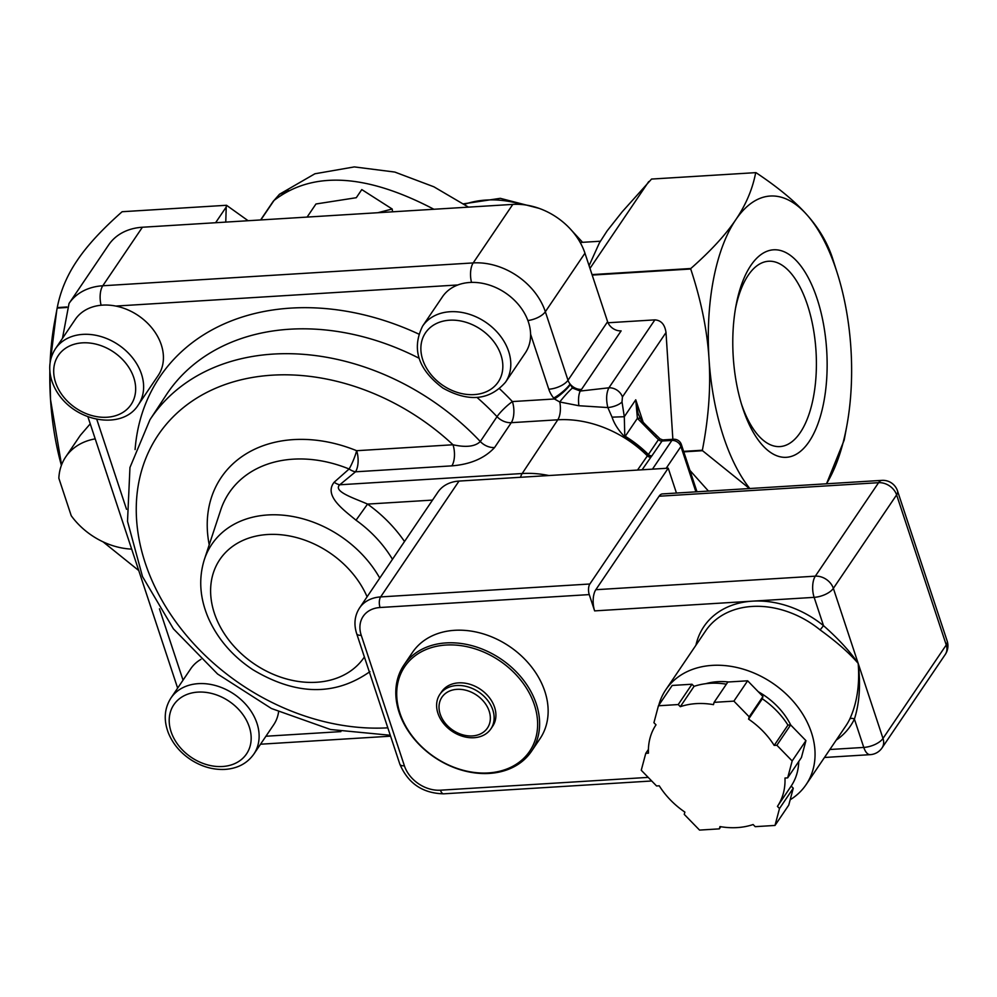 <?xml version="1.0" encoding="UTF-8"?>
<svg xmlns="http://www.w3.org/2000/svg" width="997" height="997" viewBox="0 0 997 997"><rect width="100%" height="100%" fill="white"/><g stroke="black" fill="none" stroke-linecap="round" stroke-linejoin="round"><path stroke-width="1.5" d="M750.828 265.476A103.937 46.847 -93.5 0 1 817.316 299.374A103.937 46.847 -93.5 0 1 808.517 442.481A103.937 46.847 -93.5 0 1 742.179 406.39A103.937 46.847 -93.5 0 1 735.973 305.78A103.937 46.847 -93.5 0 1 750.828 265.476M741.332 403.648A92.833 41.849 86.5 0 0 779.966 446.581A92.833 41.849 86.5 0 0 816.02 351.343A92.833 41.849 86.5 0 0 768.537 261.251A92.833 41.849 86.5 0 0 748.236 275.234A92.833 41.849 86.5 0 0 735.474 308.609M748.573 719.124L749.183 716.818L762.929 696.504L762.319 698.797L748.573 719.124A73.142 56.355 34.1 0 1 774.195 745.42L776.875 745.258L792.166 760.948L787.667 777.872L784.975 778.046A73.142 56.355 34.1 0 1 777.436 806.386L791.182 786.06L793.263 788.191L779.504 808.517L777.436 806.386M749.183 716.818L733.892 701.128L714.089 702.349L713.478 704.642A73.142 56.355 34.1 0 0 680.315 706.686L678.234 704.555L658.431 705.776L653.932 722.7L656.001 724.831A73.142 56.355 34.1 0 0 648.449 753.171L645.769 753.333L641.258 770.257L656.562 785.96L659.241 785.798A73.142 56.355 34.1 0 0 684.864 812.094L684.254 814.387L699.545 830.09L719.348 828.868L719.959 826.575A73.142 56.355 34.1 0 0 753.121 824.531L755.203 826.663L775.005 825.441L779.504 808.517M775.005 825.441L788.752 805.115L793.263 788.191M719.348 828.868L720.806 826.725M645.769 753.333L648.424 749.42M680.315 706.686L694.062 686.36L691.993 684.229L672.19 685.45L658.431 705.776M678.234 704.555L691.993 684.229M714.089 702.349L727.835 682.023L747.638 680.801L762.929 696.504M733.892 701.128L747.638 680.801M774.195 745.42L787.942 725.093A73.142 56.355 34.1 0 0 762.319 698.797M694.062 686.36A73.142 56.355 34.1 0 1 726.377 684.179M798.759 761.471A73.142 56.355 34.1 0 1 791.182 786.06M776.875 745.258L790.633 724.931L787.942 725.093M787.667 777.872L801.414 757.558L805.925 740.634L790.633 724.931M792.166 760.948L805.925 740.634M705.776 683.693A65.441 50.423 34.1 0 1 728.608 681.973M758.268 691.719A65.441 50.423 34.1 0 1 790.758 725.056M658.755 705.303A84.683 65.254 34.1 0 1 665.834 689.7L705.714 630.765A84.683 65.254 34.1 0 1 820.12 629.905L823.51 625.667A88.534 68.22 -145.9 0 0 752.411 601.154A88.534 68.22 -145.9 0 0 695.931 645.209M836.209 740.135A88.534 68.22 -145.9 0 0 854.404 719.099A3.851 2.443 25.7 0 0 849.681 719.261A84.683 65.254 34.1 0 1 845.992 725.679L806.112 784.614A84.683 65.254 34.1 0 1 790.185 799.756M829.865 749.507L863.776 747.426L854.404 719.099C859.539 702.897 860.797 684.328 858.18 663.404C859.838 684.715 857.009 703.334 849.681 719.261M820.12 629.905C836.695 641.918 849.382 653.085 858.18 663.404C849.855 651.265 838.303 638.691 823.51 625.667L814.138 597.353A15.404 6.942 161.7 0 0 833.367 588.367L896.615 494.886L946.253 644.959A15.404 6.942 -18.3 0 0 947.15 640.971L897.512 490.898A15.404 6.942 161.7 0 1 896.615 494.886A15.404 11.864 -145.9 0 0 878.581 482.685L815.322 576.166A15.404 11.864 34.1 0 1 833.367 588.367L882.993 738.441A15.404 11.864 34.1 0 1 882.033 747.924L945.281 654.443A15.404 11.864 -145.9 0 0 946.253 644.959L882.993 738.441A15.404 6.942 -18.3 0 1 863.776 747.426A15.404 6.942 86.5 0 0 870.219 754.654A15.404 15.404 0 0 0 882.033 747.924M665.834 689.7A84.683 65.254 34.1 0 1 780.24 688.84A84.683 65.254 34.1 0 1 806.112 784.614M648.212 777.386L440.462 790.197A30.795 23.729 34.1 0 1 404.396 765.796L361.238 635.301A30.795 23.729 34.1 0 1 380.044 607.509L589.252 594.598L594.636 610.887A15.404 6.942 -93.5 0 1 595.82 589.713L659.079 496.232A15.404 6.942 -93.5 0 1 662.444 493.914L881.946 480.367A15.404 6.942 86.5 0 0 878.581 482.685L659.079 496.232M676.452 493.041L668.227 468.179L459.019 481.077A38.497 29.661 -145.9 0 0 437.92 492.132L359.543 607.971C354.62 615.672 353.673 624.234 356.677 633.656L399.834 764.151C408.097 783.43 422.716 793.325 443.69 793.824L651.714 780.987M589.252 594.598A7.702 3.465 -93.5 0 1 589.85 584.005L668.227 468.179M422.616 326.106C411.387 348.913 418.167 369.575 442.942 388.107C468.677 402.364 489.527 400.395 505.504 382.2A50.037 38.559 -145.9 0 0 499.883 335.378A50.037 38.559 -145.9 0 0 450.033 311.737A50.037 38.559 -145.9 0 0 422.616 326.106L442.419 296.844A50.037 38.559 34.1 0 1 457.822 284.968A50.037 38.559 34.1 0 1 469.836 282.475A50.037 38.559 34.1 0 1 530.591 334.207L548.786 389.216A26.944 20.763 -145.9 0 0 553.659 398.052L554.432 398.974A15.404 3.24 -40.8 0 0 570.421 384.431A11.553 8.898 -145.9 0 0 581.525 389.403L621.131 330.867A11.553 8.898 34.1 0 1 607.609 321.719L584.952 253.201A61.59 47.457 -145.9 0 0 512.807 204.397L142.397 227.241A61.59 47.457 -145.9 0 0 108.648 244.926L69.042 303.449L62.462 338.369M131.679 549.11A65.441 50.423 34.1 0 1 71.236 515.723L58.848 478.236A65.441 50.423 34.1 0 1 65.715 456.913A65.441 50.423 34.1 0 1 95.214 438.867M61.39 465.375A157.825 71.136 -93.5 0 1 50.511 399.461A157.825 71.136 -93.5 0 1 49.85 370.896M50.099 362.746A157.825 71.136 -93.5 0 1 54.648 321.62L56.767 310.217L50.423 360.839M749.806 488.518A157.825 71.136 -93.5 0 1 709.017 358.845A157.825 71.136 -93.5 0 1 735.724 219.801A157.825 71.136 -93.5 0 1 806.673 214.529A157.825 71.136 -93.5 0 1 837.343 273.352A157.825 71.136 -93.5 0 1 850.915 348.289A157.825 71.136 -93.5 0 1 846.765 426.13A157.825 71.136 -93.5 0 1 826.476 483.794M846.765 426.13L844.26 439.665A182.077 82.066 -93.5 0 1 844.16 440.163L826.525 483.782M749.482 488.542L702.524 450.694A182.077 82.066 -93.5 0 1 702.362 450.22C708.655 417.768 710.873 387.31 709.017 358.845C707.209 330.381 701.115 300.433 690.722 269.003A182.077 82.066 -93.5 0 1 690.821 268.505C710.587 251.094 725.567 234.868 735.724 219.801C745.943 204.746 752.598 189.019 755.689 172.643A182.077 82.066 -93.5 0 1 755.938 172.631C777.772 187.149 794.671 201.12 806.673 214.529C818.711 227.939 827.311 242.421 832.458 257.974A182.077 82.066 -93.5 0 1 832.607 258.46L837.343 273.352M49.962 372.155L50.511 399.461L61.565 464.926M248.116 220.723L226.518 205.282L122.382 211.7A182.077 82.066 86.5 0 0 122.133 211.725C102.155 229.347 87.175 245.586 77.218 260.416C67.098 275.272 60.443 290.987 57.265 307.587A182.077 82.066 86.5 0 0 57.165 308.085L56.767 310.217M103.052 541.832L138.757 570.546M592.181 275.085L690.722 269.003M608.008 322.766L654.867 319.875C661.148 320.299 664.874 324.524 666.008 332.549L672.863 439.303M702.362 450.22L683.63 451.367M690.821 268.505L592.019 274.599M589.077 265.7L599.471 242.732L607.173 230.818L622.278 211.7L651.552 179.061L755.689 172.643M648.711 181.604L589.975 268.405M755.938 172.631L651.801 179.049A182.077 82.066 86.5 0 0 651.552 179.061M122.133 211.725L226.269 205.295L225.771 222.094M66.899 306.989L57.265 307.587M215.601 222.73L225.771 207.688M57.165 308.085L66.625 307.5M65.715 456.913L80.296 435.377L90.241 423.837M279.484 194.253L272.879 201.818A15.404 11.864 34.1 0 1 274.038 200.434L279.509 194.228L288.669 190.552M260.84 219.938L274.038 200.434C312.709 170.724 365.986 173.665 433.882 209.258M307.101 217.084L315.962 203.986L356.29 197.705L361.786 189.58L392.195 209.021L377.863 212.71M392.556 211.813L392.195 209.021M683.792 451.853L702.524 450.694M689.924 470.397L708.443 491.072M170.948 698.012C164.318 708.481 163.471 720.17 168.431 733.094C172.955 744.049 180.569 753.022 191.287 760.013C202.104 766.843 213.37 769.971 225.073 769.397C237.622 768.488 247.219 763.39 253.836 754.106A50.037 38.559 -145.9 0 0 233.996 694.124A50.037 38.559 -145.9 0 0 170.948 698.012L190.751 668.75A50.037 38.559 34.1 0 1 200.933 659.353M278.587 711.895A50.037 38.559 34.1 0 1 273.639 724.844L253.836 754.106M530.591 334.207A50.037 38.559 34.1 0 1 525.307 352.938L505.504 382.2M55.433 348.751L75.236 319.489A50.037 38.559 34.1 0 1 115.802 306.067A50.037 38.559 34.1 0 1 158.137 375.582L138.334 404.844A50.037 38.559 -145.9 0 0 118.493 344.862A50.037 38.559 -145.9 0 0 55.433 348.751C49.289 358.347 48.118 369.139 51.931 381.141C65.416 420.896 121.273 432.823 138.334 404.844M434.555 646.754A75.448 58.138 34.1 0 1 537.57 726.838A75.448 58.138 34.1 0 1 429.358 753.333A75.448 58.138 34.1 0 1 434.555 646.754M490.873 728.882L492.668 726.227A30.795 23.729 -145.9 0 0 489.203 697.426A30.795 23.729 -145.9 0 0 458.533 682.87A30.795 23.729 -145.9 0 0 441.659 691.719L439.864 694.361A30.795 23.729 -145.9 0 0 443.329 723.174A30.795 23.729 -145.9 0 0 473.999 737.718A30.795 23.729 -145.9 0 0 490.873 728.882A30.795 23.729 -145.9 0 0 478.672 691.968A30.795 23.729 -145.9 0 0 439.864 694.361M403.947 665.011L412.471 652.412A76.993 59.322 34.1 0 1 442.967 632.061A76.993 59.322 34.1 0 1 527.077 661.634A76.993 59.322 34.1 0 1 540 738.715L531.476 751.314A76.993 59.322 -145.9 0 0 518.552 674.234A76.993 59.322 -145.9 0 0 434.443 644.66A76.993 59.322 -145.9 0 0 403.947 665.011A76.993 59.322 -145.9 0 0 434.468 757.296A76.993 59.322 -145.9 0 0 531.476 751.314M472.391 735.923A27.48 21.174 34.1 0 1 439.627 702.299A27.48 21.174 34.1 0 1 482.037 699.682A27.48 21.174 34.1 0 1 472.391 735.923M642.105 469.786L651.228 456.688A3.851 2.742 40.8 0 1 647.925 455.093L637.507 470.073M651.228 456.688L651.864 455.878A3.851 2.966 34.1 0 1 648.411 454.482L647.925 455.093A100.024 77.068 34.1 0 0 624.807 436.923L624.296 416.721L622.016 401.916A11.553 4.262 164.9 0 1 607.834 407.561L612.058 417.157L624.296 416.721L635.75 399.797L637.395 418.329L655.552 436.86A100.086 77.118 34.1 0 1 658.456 439.64L648.411 454.482A100.086 77.118 -145.9 0 0 625.244 436.275L637.395 418.329A7.702 3.514 145 0 1 640.735 419.064L638.117 413.68L635.75 399.797L643.14 422.142M651.864 455.878L662.793 439.926L660.089 438.892L658.456 439.64A3.851 2.966 34.1 0 0 661.908 441.035L671.891 440.412L652.449 469.151M660.089 438.892L656.275 435.178A7.702 0.972 132.9 0 1 655.552 436.86M612.058 417.157C614.202 423.775 618.452 430.368 624.807 436.923M654.867 319.875L608.893 387.808A11.553 8.898 34.1 0 1 622.427 396.956L666.008 332.549M581.525 389.403A26.944 12.151 -18.3 0 1 580.266 391.048L608.893 387.808C606.313 392.943 605.952 399.523 607.834 407.561L578.896 405.729A15.404 5.832 -96.4 0 1 580.266 391.048L572.39 388.032L570.421 384.431A11.553 8.898 -145.9 0 1 570.097 384.032A15.404 3.664 141.3 0 1 553.659 398.052M499.584 388.78A239.205 184.308 -145.9 0 1 512.396 401.567L554.432 398.974L559.778 401.99L578.896 405.729M404.508 541.508A122.506 94.391 -145.9 0 0 367.544 504.096C355.63 498.687 332.35 491.571 339.765 484.779L355.505 471.805L451.853 465.861C470.41 464.378 484.642 458.271 494.562 447.553L511.262 422.678A15.404 11.765 33.9 0 1 497.017 416.659A15.404 2.729 -43.3 0 1 512.396 401.567A15.404 6.942 -93.5 0 1 511.262 422.678L557.784 419.799A15.404 6.942 86.5 0 0 559.778 401.99A15.404 1.857 -48.8 0 1 572.39 388.032M432.536 500.095L367.544 504.096L356.029 520.21A107.34 82.714 34.1 0 1 392.469 559.305M548.886 475.532A99.077 76.345 -145.9 0 0 522.179 473.525L339.765 484.779A15.404 8.587 51.2 0 1 334.132 482.261C323.402 495.771 343.977 510.152 356.029 520.21M451.853 465.861A15.404 6.942 86.5 0 0 452.999 444.762L356.639 450.706A15.404 6.942 86.5 0 1 355.505 471.805A15.404 8.936 49.9 0 1 349.1 469.001L334.132 482.261M494.562 447.553A15.404 11.765 33.9 0 1 480.305 441.534C475.12 446.569 466.023 447.641 452.999 444.762A207.999 160.268 34.1 0 0 139.792 477.625A207.999 160.268 34.1 0 0 387.821 727.835M594.636 610.887L814.138 597.353A15.404 6.942 86.5 0 1 815.322 576.166L595.82 589.713M440.462 790.197A7.702 3.465 86.5 0 0 443.69 793.824M404.396 765.796A7.702 3.465 161.7 0 1 399.834 764.151M361.238 635.301A7.702 3.465 161.7 0 1 356.677 633.656M380.044 607.509A7.702 3.465 -93.5 0 1 380.63 596.916A38.497 29.661 -145.9 0 0 359.543 607.971M589.85 584.005L380.63 596.916L459.019 481.077M464.378 204.385A96.235 74.152 34.1 0 1 522.067 204.547M222.493 766.506A43.88 33.811 34.1 0 1 170.175 712.805A43.88 33.811 34.1 0 1 237.897 708.63A43.88 33.811 34.1 0 1 222.493 766.506M340.887 731.611L265.925 736.235M418.703 334.045A239.205 184.308 -145.9 0 0 135.094 449.585M115.802 306.067L457.822 284.968M183.037 680.153L159.458 608.843M126.532 509.293L96.759 419.263M55.583 382.462A43.88 33.811 34.1 0 1 103.576 346.632A43.88 33.811 34.1 0 1 124.887 411.051A43.88 33.811 34.1 0 1 55.583 382.462M449.56 320.211A43.88 33.811 34.1 0 1 501.865 373.912A43.88 33.811 34.1 0 1 434.144 378.087A43.88 33.811 34.1 0 1 449.56 320.211M364.391 656.973A87.163 67.16 34.1 0 1 229.746 641.245A87.163 67.16 34.1 0 1 267.582 534.517A87.163 67.16 34.1 0 1 367.095 596.804M607.609 321.719L568.003 380.243L545.347 311.737A61.59 47.457 -145.9 0 0 473.201 262.921L102.791 285.765A61.59 47.457 -145.9 0 0 69.042 303.449M101.108 305.244A15.404 6.942 -93.5 0 1 102.791 285.765L142.397 227.241M650.804 457.249A3.851 2.954 34.7 0 1 647.365 455.841A99.949 77.018 34.1 0 0 557.784 419.799L522.179 473.525A15.404 6.942 -93.5 0 0 520.521 477.289M548.786 389.216A15.404 6.942 161.7 0 0 568.003 380.243A11.553 8.898 -145.9 0 0 570.097 384.032M527.887 320.536A15.404 6.942 -18.3 0 0 545.347 311.737L584.952 253.201M471.519 282.4A15.404 6.942 -93.5 0 1 473.201 262.921L512.807 204.397M696.99 491.783L681.362 444.525A7.702 3.465 161.7 0 1 680.914 446.519L695.906 491.845M666.17 468.303L680.914 446.519A7.702 5.932 34.1 0 0 671.891 440.412A7.702 3.465 -93.5 0 1 673.573 439.253L662.793 439.926M622.016 401.916L622.427 396.956M209.22 544.798A132.015 101.719 -145.9 0 1 356.639 450.706A15.404 2.592 -67.8 0 1 349.1 469.001A116.848 90.029 34.1 0 0 293.23 459.168A116.848 90.029 34.1 0 0 220.673 510.115L204.348 559.554C198.378 578.746 199.811 598.487 208.672 618.788C218.031 639.389 232.762 656.362 252.877 669.71C296.059 695.57 335.079 696.193 369.949 671.617M379.757 578.098A102.33 78.85 -145.9 0 0 267.881 514.951A102.33 78.85 -145.9 0 0 204.348 559.554M477.04 397.467A223.802 172.444 34.1 0 1 497.017 416.659L480.305 441.534A223.403 172.132 -145.9 0 0 149.949 419.737L166.212 394.986A223.802 172.444 34.1 0 1 419.014 358.21M945.281 654.443A15.404 15.404 0 0 0 947.15 640.971M897.512 490.898A15.404 15.404 0 0 0 881.946 480.367M824.469 757.483L870.219 754.654M272.879 201.818L260.616 219.951M279.509 194.228L314.902 173.777L354.309 166.91L394.787 172.057L433.882 186.8L468.465 207.127M582.211 241.91L571.505 230.307M539.065 208.348L500.282 198.328L463.543 203.824M580.179 242.47L600.356 241.224M656.275 435.178C646.056 425.495 640.872 420.123 640.735 419.064M681.362 444.525A7.702 7.702 0 0 0 673.573 439.253M260.541 744.211L390.587 736.185M87.91 416.796L177.64 688.117M149.949 419.737L129.959 467.506L127.516 521.319L142.496 576.565L173.403 628.833L217.583 674.009L271.433 708.506L330.568 729.517L390.276 735.263"/></g></svg>
